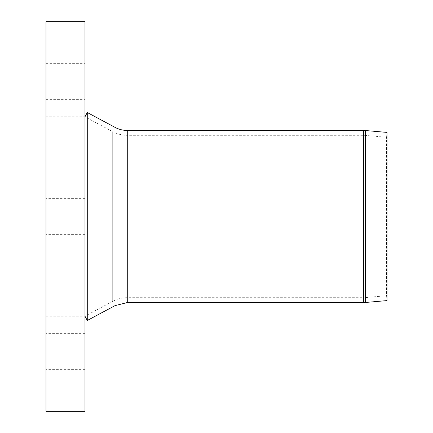 <?xml version="1.0" encoding="UTF-8"?>
<svg xmlns="http://www.w3.org/2000/svg" width="433" height="433" viewBox="0 0 433 433"><rect width="100%" height="100%" fill="white"/><g stroke="black" fill="none" stroke-linecap="round" stroke-linejoin="round"><path stroke-width="0.32" stroke-dasharray="2.17 1.62" d="M46.006 366.962L46.006 333.637L46.006 366.962M84.976 366.962L84.976 333.637L84.976 366.962M46.006 21.65L46.006 411.35M84.976 21.65L84.976 411.35M46.006 66.038L46.006 99.363L46.006 66.038M84.976 66.038L84.976 99.363L84.976 66.038M84.976 216.5L84.976 316.198L84.976 216.5M46.006 216.5L46.006 316.198L46.006 216.5M386.994 216.5L386.994 300.589L386.572 295.734L386.572 137.266L386.572 295.734L364.965 297.628L364.965 135.372L364.965 297.628L363.552 297.688L363.552 135.312A16.238 16.238 0 0 1 364.965 135.372L386.572 137.266L386.994 132.411L386.994 216.5M87.277 112.51L87.277 320.49M127.275 130.441L127.275 135.312A30.851 30.851 0 0 1 112.704 131.654L112.704 301.346L112.704 131.654L84.976 116.802L46.006 116.802M363.552 302.559L363.552 130.441M365.392 130.522L365.392 302.478M46.006 316.198L84.976 316.198L112.704 301.346C117.262 298.927 122.117 297.709 127.275 297.688L363.552 297.688L363.552 135.312L127.275 135.312L127.275 302.559M115.005 127.362L115.005 305.638M84.976 333.637L46.006 333.637L84.976 333.637M84.976 369.36L46.006 369.36L84.976 369.36M84.976 198.639L46.006 198.639L84.976 198.639M84.976 234.361L46.006 234.361L84.976 234.361M46.006 99.363L84.976 99.363L46.006 99.363M46.006 63.64L84.976 63.64L46.006 63.64"/><path stroke-width="0.65" d="M46.006 411.35L46.006 21.65L84.976 21.65L84.976 411.35L46.006 411.35M363.552 302.559L363.552 130.441A21.109 21.109 0 0 1 365.392 130.522L365.392 302.478L127.275 302.559L127.275 130.441A25.98 25.98 0 0 1 115.005 127.362L87.277 112.51L87.277 320.49L115.005 305.638L115.005 127.362M365.392 302.478L386.994 300.589L386.994 132.411L365.392 130.522M363.552 130.441L127.275 130.441M115.005 305.638L127.275 302.559M84.976 316.198L87.277 320.49M84.976 116.802L87.277 112.51"/></g></svg>
